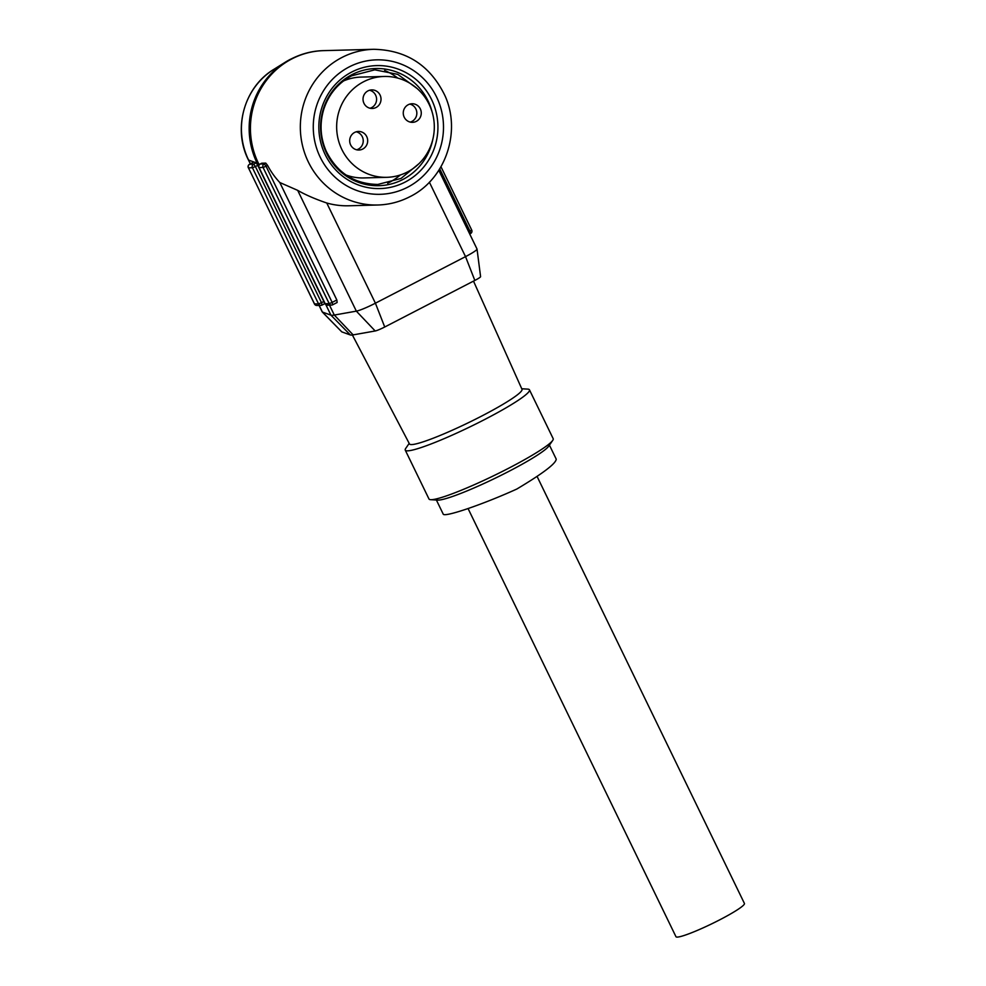 <?xml version="1.0" encoding="UTF-8"?>
<svg xmlns="http://www.w3.org/2000/svg" width="986" height="986" viewBox="0 0 986 986"><rect width="100%" height="100%" fill="white"/><g stroke="black" fill="none" stroke-linecap="round" stroke-linejoin="round"><path stroke-width="1.48" d="M430.66 499.692L437.636 500.124A62.833 6.68 -25.9 0 0 508.382 471.616A62.833 6.68 -25.9 0 0 548.721 446.177L552.702 440.422A69.032 7.333 154.1 0 1 508.382 468.375A69.032 7.333 154.1 0 1 430.66 499.692A69.032 7.333 154.1 0 1 428.984 498.99L405.258 450.134A69.032 7.333 154.1 0 1 405.739 448.383L409.19 443.392M351.669 72.064A61.502 59.542 88.5 0 0 325.17 154.58A61.502 59.542 88.5 0 0 405.098 182.102A61.502 59.542 88.5 0 0 431.597 99.586A61.502 59.542 88.5 0 0 351.669 72.064M521.742 388.755L527.793 389.125A69.032 7.333 154.1 0 1 529.457 389.827A69.032 7.333 154.1 0 1 484.656 419.518A69.032 7.333 154.1 0 1 405.258 450.134M529.457 389.827L553.183 438.684A69.032 7.333 154.1 0 1 552.702 440.422M549.436 445.154L556.227 459.131C556.018 463.506 542.879 473.465 516.837 489.031C482.474 504.635 443.737 517.786 443.182 514.026L436.391 500.038M407.391 172.008A50.446 48.832 88.5 0 0 432.842 114.672A50.446 48.832 88.5 0 0 384.133 76.464A50.446 48.832 88.5 0 0 363.563 81.776A50.446 48.832 88.5 0 0 338.124 139.112A50.446 48.832 88.5 0 0 386.82 177.32A50.446 48.832 88.5 0 0 407.391 172.008M384.133 76.464L361.073 77.081A50.446 48.832 88.5 0 0 343.485 80.975M290.488 59.246A77.45 74.973 88.5 0 0 285.262 62.229A77.45 74.973 88.5 0 0 257.124 163.158L248.595 160.065A17.699 1.886 154.1 0 1 248.423 159.929C232.499 128.87 244.183 86.99 273.898 69.328A69.636 67.418 88.5 0 0 248.595 160.065L250.419 163.836M384.651 70.487A61.502 59.542 -91.5 0 1 397.802 78.104M400.378 174.953A61.502 59.542 -91.5 0 1 389.125 182.521A61.502 59.542 -91.5 0 1 387.658 183.26M370.046 108.25A9.293 8.997 88.5 0 0 369.565 90.244M363.982 103.345A9.293 8.997 -91.5 0 1 371.771 89.899A9.293 8.997 -91.5 0 1 380.066 95.026A9.293 8.997 -91.5 0 1 372.277 108.472A9.293 8.997 -91.5 0 1 363.982 103.345M356.698 149.798A9.293 8.997 88.5 0 0 356.217 131.791M354.64 132.432A9.293 8.997 88.5 0 0 358.929 150.032A9.293 8.997 88.5 0 0 367.408 138.484A9.293 8.997 88.5 0 0 354.64 132.432M537.062 476.411L744.43 903.459A38.06 4.043 154.1 0 1 719.731 919.827A38.06 4.043 154.1 0 1 675.965 936.7L468.079 508.579M410.299 122.104A9.293 8.997 88.5 0 0 409.819 104.097M408.241 104.726A9.293 8.997 -91.5 0 1 420.997 110.789A9.293 8.997 -91.5 0 1 412.53 122.338A9.293 8.997 -91.5 0 1 408.241 104.726M473.502 281.121L522.001 389.322A62.537 6.643 154.1 0 1 481.402 416.203A62.537 6.643 154.1 0 1 409.486 443.959L352.384 334.993M345.987 174.978A50.446 48.832 88.5 0 0 363.76 177.936L386.82 177.32M373.645 49.3A77.882 75.392 88.5 0 0 341.895 57.496A77.882 75.392 88.5 0 0 302.603 146.014A77.882 75.392 88.5 0 0 377.798 205.002C389.063 204.669 399.737 201.92 409.806 196.744C445.327 179.464 461.731 131.742 444.797 95.334C430.093 65.322 406.368 49.978 373.645 49.3L323.741 50.631A77.882 75.392 88.5 0 0 291.992 58.827A77.882 75.392 88.5 0 0 258.443 163.306L259.404 164.613M261.647 163.269L260.23 164.009A2.65 2.576 88.5 0 0 259.084 167.571L259.035 167.447M265.752 163.109L267.613 165.438L266.047 166.252L264.223 163.898L265.752 163.109L261.758 163.208M438.807 170.331L477.014 249.014A17.699 1.886 154.1 0 1 477.027 249.076A17.699 1.886 154.1 0 1 465.528 256.631L375.407 303.195A17.699 1.886 154.1 0 1 356.34 311.145L297.686 190.36L279.802 182.521A77.882 75.392 -91.5 0 1 267.613 165.438M297.686 190.36C305.34 194.772 315.027 198.987 326.76 203.005A77.882 75.392 88.5 0 0 348.736 205.778L377.798 205.002M477.027 249.076L480.589 276.659A8.849 0.937 154.1 0 1 474.833 280.431L384.725 327.007A8.849 0.937 154.1 0 1 375.185 330.976L353.148 334.883A44.247 4.708 154.1 0 1 350.326 334.957L341.797 331.875A8.849 0.937 154.1 0 1 341.735 331.826A8.849 0.937 154.1 0 1 341.711 331.777M375.185 330.976L356.34 311.145L334.303 315.052A53.096 5.645 154.1 0 1 330.914 315.138L322.397 312.057A17.699 1.886 154.1 0 1 322.262 311.97A17.699 1.886 154.1 0 1 322.225 311.921L319.07 305.413M253.932 162.049L249.581 164.292L253.575 164.181L256.212 162.826L257.728 165.328L323.839 301.482L324.665 303.725L322.114 305.019M279.802 182.521L336.842 299.99L337.138 302.492L332.763 304.736M432.916 138.952A58.593 56.732 -91.5 0 1 402.793 179.526A58.593 56.732 -91.5 0 1 326.637 153.311A58.593 56.732 -91.5 0 1 351.891 74.689A58.593 56.732 -91.5 0 1 432.213 112.33M349.167 66.925A67.258 65.113 88.5 0 0 320.191 157.156A67.258 65.113 88.5 0 0 407.588 187.241A67.258 65.113 88.5 0 0 436.576 97.01A67.258 65.113 88.5 0 0 349.167 66.925M258.443 163.306A53.096 5.645 154.1 0 1 257.124 163.158L258.739 166.474M319.168 305.413L322.397 312.057L341.797 331.875M325.787 304.551L330.914 315.138L350.326 334.957M336.842 299.99L332.159 302.406L332.639 304.797A2.65 2.576 88.5 0 1 329.188 303.614L263.077 167.46A2.65 2.576 88.5 0 1 264.223 163.898L260.168 164.021A2.65 2.65 0 0 0 258.998 167.534L325.109 303.688A2.65 2.65 0 0 0 327.574 305.192A2.65 2.576 88.5 0 1 325.207 303.725L329.188 303.614L332.159 302.406L266.047 166.252L263.077 167.46L259.084 167.571L325.146 303.602M314.497 303.885L318.552 303.898A2.65 2.576 88.5 0 0 322.003 305.081L321.51 302.69L323.839 301.482M468.683 231.858L469.977 231.192L439.731 168.877M471.616 230.021L471.702 230.046A2.65 2.65 0 0 1 470.532 233.559L469.706 233.978L470.532 233.559L469.977 231.192L471.702 230.046L440.976 166.77M261.697 163.232L260.107 164.07M257.728 165.328L255.399 166.535L253.575 164.181A2.65 2.576 88.5 0 0 252.441 167.743L318.552 303.898L321.51 302.69L255.399 166.535L252.441 167.743L248.447 167.854L314.559 304.008A2.65 2.576 88.5 0 0 316.925 305.475A2.65 2.65 0 0 1 314.46 303.971L248.447 167.854A2.65 2.576 88.5 0 1 249.581 164.292L249.47 164.354M248.386 167.731L248.349 167.817A2.65 2.65 0 0 1 249.52 164.305L253.944 162.012M429.378 182.188L465.528 256.631L474.833 280.431M326.76 203.005L375.407 303.195L384.725 327.007M329.484 305.13L334.303 315.052L353.148 334.883M416.992 88.42L397.802 74.369L374.791 69.833L351.608 75.823C338.149 83.021 328.905 94.077 323.876 108.978C319.489 123.299 320.253 137.325 326.156 151.068C337.064 172.895 354.294 184.025 377.848 184.431L401.043 178.441L419.001 163.639M273.898 69.328L285.262 62.229C297.661 54.748 310.491 50.878 323.741 50.631M324.665 303.725L322.065 305.068A2.65 2.65 0 0 1 320.918 305.364L316.925 305.475M250.345 163.886L248.423 159.929M337.138 302.492L332.713 304.785A2.65 2.65 0 0 1 331.567 305.081L327.574 305.192M341.735 331.826L322.262 311.97"/></g></svg>

